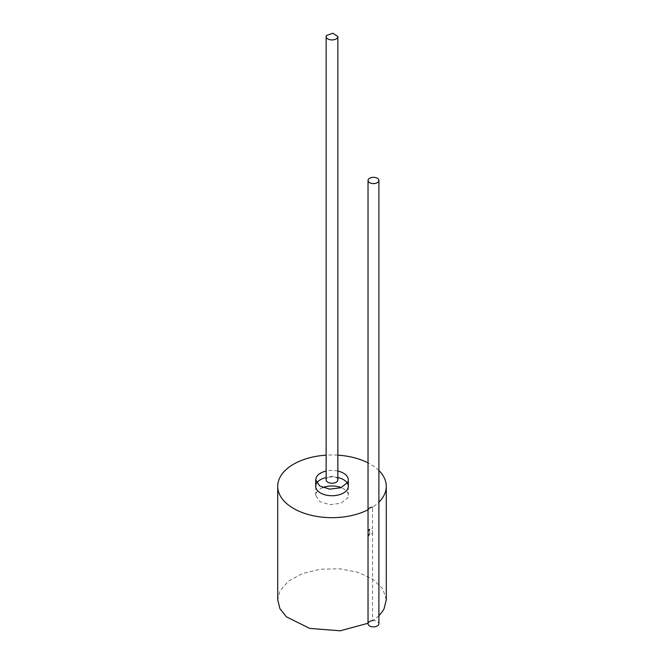 <?xml version="1.0" encoding="UTF-8"?>
<svg xmlns="http://www.w3.org/2000/svg" width="664" height="664" viewBox="0 0 664 664"><rect width="100%" height="100%" fill="white"/><g stroke="black" fill="none" stroke-linecap="round" stroke-linejoin="round"><path stroke-width="0.5" stroke-dasharray="3.32 2.49" d="M322.82 487.608A16.285 9.404 0 0 0 316.371 492.729L315.715 495.377L319.691 501.536L329.684 504.681L340.806 503.287L347.629 498.025A16.285 9.404 0 0 0 348.285 495.377A16.285 9.404 0 0 0 341.18 487.608M337.86 471.066A16.285 9.404 0 0 0 326.14 471.066M337.86 479.84A5.86 3.386 0 0 0 332.83 476.495A5.86 3.386 0 0 0 326.373 478.893A5.86 3.386 0 0 0 326.14 479.84M378.895 615.619A54.29 31.349 -0 0 1 372.546 620.666L372.546 533.781L369.624 533.765L369.624 529.332L372.546 528.461L372.546 507.18A54.29 31.349 0 0 0 378.895 502.133M368.03 623.264L368.113 509.736A54.29 31.349 0 0 1 368.03 509.778M372.546 533.781L372.546 528.461M378.895 470.535A54.29 31.349 0 0 0 368.03 462.883M337.86 455.172A54.29 31.349 0 0 0 326.14 455.172M347.629 483.683A16.285 9.404 0 0 0 347.289 483.085M337.86 477.557A16.285 9.404 0 0 0 326.14 477.557M316.711 483.085A16.285 9.404 0 0 0 316.371 483.683M386.29 599.816L382.854 588.868L373.019 579.29L358.012 572.302L339.719 568.791L320.455 569.197L302.651 573.455L288.533 581.041L279.901 590.993L277.71 599.816M368.03 623.753A5.428 3.137 180 0 1 369.624 621.537A5.428 3.137 180 0 1 375.542 620.857A5.428 3.137 180 0 1 378.895 623.753M315.715 495.377L315.715 486.33M348.285 495.377L348.285 486.33"/><path stroke-width="1" d="M326.14 471.066A16.285 9.404 0 0 0 316.371 477.192L315.715 479.84L319.691 485.998L329.684 489.152L340.806 487.749L347.629 482.487A16.285 9.404 0 0 0 348.285 479.84A16.285 9.404 0 0 0 337.86 471.066M326.14 36.545L326.14 479.84A5.86 3.386 0 0 0 331.17 483.193A5.86 3.386 0 0 0 337.627 480.794A5.86 3.386 0 0 0 337.86 479.84L337.86 36.545L332.83 33.2L326.373 35.59A5.86 3.386 0 0 0 326.14 36.545A5.86 3.386 0 0 0 331.17 39.898A5.86 3.386 0 0 0 337.627 37.499L337.868 36.545M341.18 487.608A16.285 9.404 0 0 0 322.82 487.608M372.546 620.666A5.428 3.137 -0 0 0 368.113 623.222M369.624 533.765L368.113 536.338M378.895 615.619A54.29 31.349 -0 0 0 384.099 608.639L386.29 599.816L386.29 486.33A54.29 31.349 0 0 0 378.895 470.535M369.624 529.332L368.113 531.017M372.546 507.18A5.428 3.137 0 0 0 368.113 509.736M378.895 502.133A54.29 31.349 0 0 0 386.29 486.33M368.03 462.883A54.29 31.349 0 0 0 337.86 455.172M326.14 455.172A54.29 31.349 0 0 0 293.613 464.169A54.29 31.349 0 0 0 277.71 486.33A54.29 31.349 0 0 0 309.739 514.924A54.29 31.349 0 0 0 368.03 509.778M316.371 483.683A16.285 9.404 0 0 0 327.418 495.352A16.285 9.404 0 0 0 347.629 488.978A16.285 9.404 0 0 0 347.629 483.683M347.289 483.085A16.285 9.404 0 0 0 337.86 477.557M326.14 477.557A16.285 9.404 0 0 0 316.711 483.085M277.71 486.33L277.71 599.816L279.934 608.689L286.416 616.839L309.739 628.41L340.2 630.8L368.03 623.264M378.895 180.459L378.895 623.753A5.428 3.137 180 0 1 377.301 625.969A5.428 3.137 180 0 1 371.383 626.65A5.428 3.137 180 0 1 368.03 623.753L368.03 180.459A5.428 3.137 180 0 1 369.624 178.242A5.428 3.137 180 0 1 375.542 177.562A5.428 3.137 180 0 1 378.895 180.459A5.428 3.137 180 0 1 377.301 182.675A5.428 3.137 180 0 1 371.383 183.355A5.428 3.137 180 0 1 368.03 180.459M315.715 486.33L315.715 479.84M348.285 486.33L348.285 479.84"/></g></svg>
